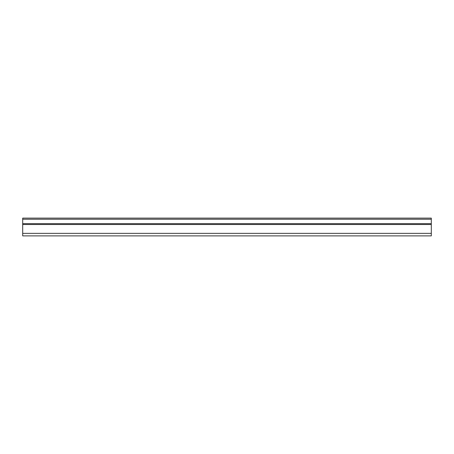 <?xml version="1.0" encoding="UTF-8"?>
<svg xmlns="http://www.w3.org/2000/svg" width="454" height="454" viewBox="0 0 454 454"><rect width="100%" height="100%" fill="white"/><g stroke="black" fill="none" stroke-linecap="round" stroke-linejoin="round"><path stroke-width="0.68" d="M431.3 233.356L431.3 218.113L22.7 218.113L22.7 235.887L431.3 235.887L431.3 233.356L22.7 233.356M431.3 219.242L22.7 219.242M431.3 223.652L22.7 223.652M431.3 224.52L22.7 224.52"/></g></svg>
